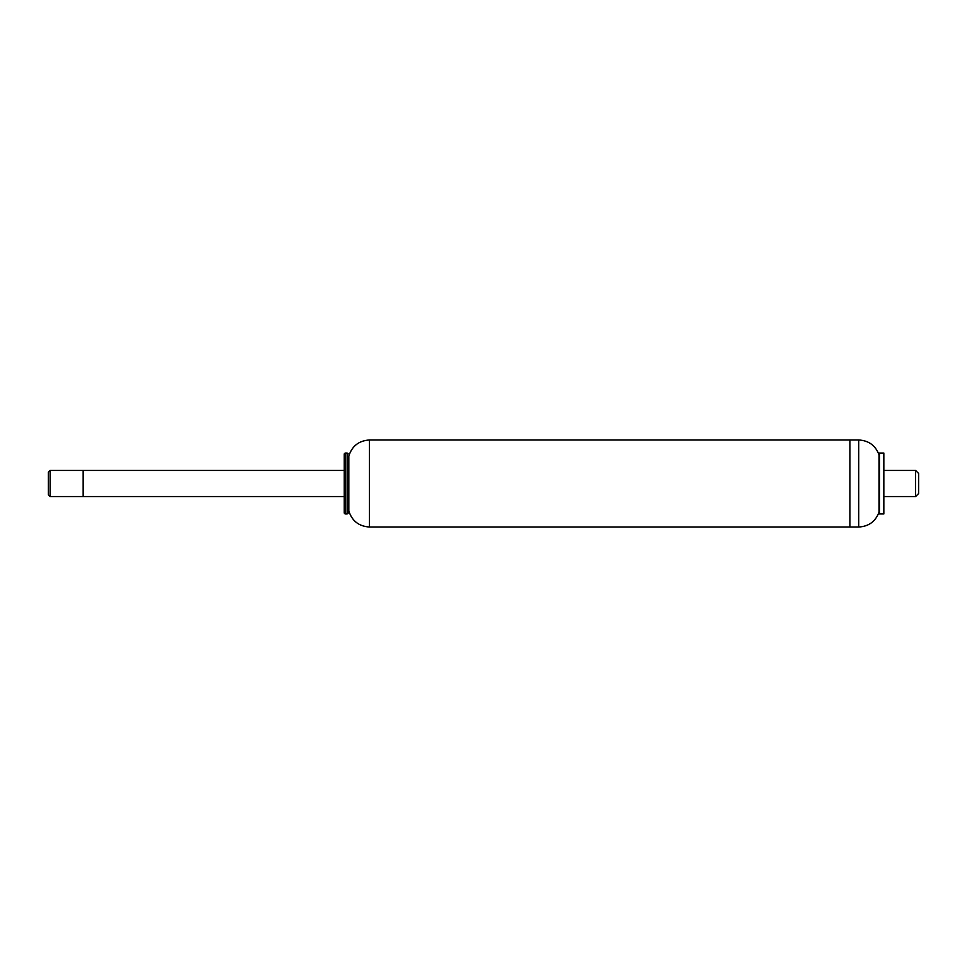 <?xml version="1.0" encoding="UTF-8"?>
<svg xmlns="http://www.w3.org/2000/svg" width="967" height="967" viewBox="0 0 967 967"><rect width="100%" height="100%" fill="white"/><g stroke="black" fill="none" stroke-linecap="round" stroke-linejoin="round"><path stroke-width="0.73" stroke-dasharray="4.83 3.63" d="M345.122 513.961L345.122 453.04M344.252 513.09L344.252 453.91M347.141 513.961L347.141 453.04M348.241 513.114L348.241 453.886M348.821 510.951L348.821 456.049M849.896 527.015L849.896 439.985L849.896 527.015M83.162 496.555L83.162 470.445L83.162 496.555M344.252 495.491L344.252 470.445L344.252 495.491M48.35 494.814L48.35 472.186M50.091 470.445L50.091 496.555M915.604 496.555L915.604 470.445M918.65 473.492L918.65 493.508M883.838 483.5L883.838 496.555L883.838 483.5M879.027 512.208L879.027 454.792M879.499 513.961L879.499 453.04M883.838 513.961L883.838 453.04M369.479 527.015L369.479 439.985M858.72 527.015L858.72 439.985"/><path stroke-width="1.45" d="M345.122 483.5L345.122 513.961L347.141 513.961L347.141 453.04L345.122 453.04L345.122 483.5M345.122 453.04L344.252 453.91L344.252 513.09L345.122 513.961M348.821 456.049L348.821 510.951C352.048 521.008 358.938 526.362 369.479 527.015L369.479 439.985C358.938 440.638 352.048 445.992 348.821 456.049L348.241 513.114L347.141 513.961M369.479 439.985L849.896 439.985L849.896 527.015L858.72 527.015L858.72 439.985L849.896 439.985L849.896 527.015L369.479 527.015M344.252 496.555L83.162 496.555L83.162 470.445L83.162 496.555L50.091 496.555L50.091 470.445L48.35 472.186L48.35 494.814L50.091 496.555M915.604 483.5L915.604 496.555L918.65 493.508L918.65 473.492L915.604 470.445L915.604 483.5M858.72 439.985C868.692 440.529 875.461 445.461 879.027 454.792L879.027 512.208C875.461 521.539 868.692 526.471 858.72 527.015M879.499 483.5L879.499 513.961L883.838 513.961L883.838 453.04L879.499 453.04L879.499 483.5M348.241 453.886L347.141 453.04M348.821 510.951L348.241 513.114M50.091 470.445L344.252 470.445M883.838 496.555L915.604 496.555M883.838 470.445L915.604 470.445M879.027 512.208L879.499 513.961M879.027 454.792L879.499 453.04"/></g></svg>

